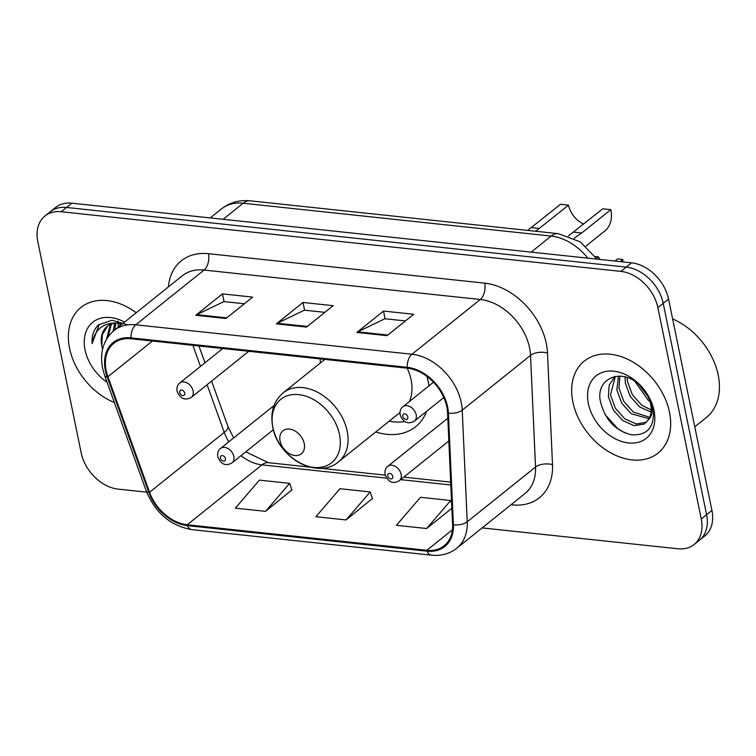<?xml version="1.0" encoding="UTF-8"?>
<svg xmlns="http://www.w3.org/2000/svg" width="756" height="756" viewBox="0 0 756 756"><rect width="100%" height="100%" fill="white"/><g stroke="black" fill="none" stroke-linecap="round" stroke-linejoin="round"><path stroke-width="1.13" d="M375.76 431.95A65.111 46.759 -128.7 0 0 415.592 426.771A65.111 46.759 -128.7 0 0 426.592 411.34M428.935 385.844A65.111 46.759 -128.7 0 0 428.217 381.667A65.111 46.759 -128.7 0 0 426.913 376.356M320.204 358.911A65.111 46.759 -128.7 0 0 320.421 362.937M482.13 527.915L677.839 548.771A36.855 26.469 -128.7 0 0 694.112 544.509L704.781 535.947A36.855 26.469 -128.7 0 0 711.925 510.413L668.54 299.064A36.855 26.469 -128.7 0 0 631.562 262.823L71.896 203.175A36.855 26.469 -128.7 0 0 55.613 207.446L50.283 211.727A36.855 26.469 -128.7 0 1 66.556 207.456A36.855 26.469 -128.7 0 0 50.283 211.727L44.944 216.008A36.855 26.469 -128.7 0 0 37.8 241.542L81.185 452.882A36.855 26.469 -128.7 0 0 118.163 489.123L146.692 492.165M694.112 544.509A36.855 26.469 -128.7 0 0 701.256 518.975L657.871 307.626A36.855 26.469 -128.7 0 0 620.893 271.385L626.233 267.104L66.556 207.456L626.233 267.104A36.855 26.469 -128.7 0 1 663.21 303.345A36.855 26.469 -128.7 0 0 626.233 267.104L631.562 262.823M701.256 518.975L706.595 514.694L663.21 303.345L706.595 514.694A36.855 26.469 -128.7 0 1 699.451 540.228A36.855 26.469 -128.7 0 0 706.595 514.694L711.925 510.413M69.561 348.289A58.968 42.345 -128.7 0 0 114.402 402.57A58.968 42.345 -128.7 0 1 69.561 348.289A58.968 42.345 -128.7 0 1 80.986 307.427A58.968 42.345 -128.7 0 0 69.561 348.289M572.859 401.927A58.968 42.345 -128.7 0 0 608.703 451.691A58.968 42.345 -128.7 0 0 658.07 453.08A58.968 42.345 -128.7 0 0 669.495 412.228A58.968 42.345 -128.7 0 0 633.66 362.464A58.968 42.345 -128.7 0 0 584.293 361.066A58.968 42.345 -128.7 0 0 572.859 401.927A58.968 42.345 -128.7 0 0 608.703 451.691A58.968 42.345 -128.7 0 0 658.07 453.08A58.968 42.345 -128.7 0 0 669.495 412.228A58.968 42.345 -128.7 0 0 633.66 362.464A58.968 42.345 -128.7 0 0 584.293 361.066A58.968 42.345 -128.7 0 0 572.859 401.927M106.18 370.553A39.312 28.227 51.3 0 1 113.797 343.309A39.312 28.227 51.3 0 1 131.157 338.754L407.371 368.2A39.312 28.227 51.3 0 1 447.58 412.918L452.579 524.569A39.312 28.227 51.3 0 1 444.197 545.737A39.312 28.227 51.3 0 1 426.838 550.292L187.252 524.758A39.312 28.227 51.3 0 1 149.556 492.269L107.919 376.715A39.312 28.227 51.3 0 1 106.18 370.553M105.367 370.468A40.295 28.936 -128.7 0 0 107.163 376.79L148.8 492.336A40.295 28.936 -128.7 0 0 187.431 525.637L427.017 551.171A40.295 28.936 -128.7 0 0 453.402 524.806L448.402 413.154A40.295 28.936 -128.7 0 0 407.191 367.312L130.977 337.875A40.295 28.936 -128.7 0 0 105.367 370.468M387.034 335.664L413.712 314.269L383.509 311.056L356.832 332.442L387.034 335.664M405.405 320.931L384.936 318.748L357.786 331.837A9.828 5.566 96.1 0 0 356.832 332.442M385.097 318.767L383.509 311.056M225.968 318.503L252.655 297.108L222.453 293.886L195.776 315.28L225.968 318.503M244.349 303.77L223.88 301.587L196.73 314.676A9.828 5.566 96.1 0 0 195.776 315.28M224.041 301.606L222.453 293.886M306.501 327.083L333.179 305.689L302.986 302.466L276.299 323.861L306.501 327.083M324.872 312.351L304.403 310.168L277.254 323.256A9.828 5.566 96.1 0 0 276.299 323.861M304.564 310.187L302.986 302.466M136.212 312.738A58.968 42.345 -128.7 0 0 80.986 307.427A58.968 42.345 -128.7 0 1 136.212 312.738M620.893 271.385L61.217 211.737A36.855 26.469 -128.7 0 0 44.944 216.008M265.564 511.349L289.652 483.358L259.45 480.136L235.362 508.136L265.564 511.349L291.892 489.926M426.62 528.52L450.708 500.519L420.506 497.306L396.418 525.297L426.62 528.52L451.852 508.287M346.087 519.939L370.175 491.939L339.973 488.716L315.895 516.717L346.087 519.939L372.415 498.506M370.175 491.939L372.5 498.752M289.652 483.358L291.977 490.172M450.708 500.519L451.625 503.212M119.769 325.921L119.977 323.247M121.442 324.589L121.489 323.426M113.098 331.308L114.704 323.256M114.77 329.937L115.923 323.133M106.511 339.274L110.385 324.466M108.108 336.798L111.387 324.069M127.783 324.863L111.973 320.308L98.639 324.778C93.782 329.323 91.608 335.617 92.119 343.649C94.906 328.671 104.016 321.848 119.439 323.199A27.774 19.939 -128.7 0 0 107.172 326.422A27.774 19.939 -128.7 0 0 101.786 345.662L102.343 334.558L107.673 326.034M119.439 323.199L122.642 323.625M124.542 322.094A40.059 28.766 -128.7 0 0 85.05 349.933A40.059 28.766 -128.7 0 0 107.078 382.262M101.786 345.662L102.551 349.385M92.119 343.649L99.31 324.248M118.38 327.036L117.974 323.095M117.936 321.886L117.945 320.988M527.669 230.391L560.47 204.3L568.521 205.159A20.884 14.997 -128.7 0 0 583.698 224.078M568.418 235.938L602.749 208.798L610.801 209.658L581.733 232.971L574.078 238.291M568.521 205.159L535.73 231.251M304.233 443.583A14.742 10.584 -128.7 0 0 289.444 429.087A14.742 10.584 -128.7 0 0 280.079 441.003A14.742 10.584 -128.7 0 0 294.868 455.499A14.742 10.584 -128.7 0 0 304.233 443.583M409.365 401.54A44.226 31.761 -128.7 0 0 411.103 379.843A44.226 31.761 -128.7 0 0 407.182 368.181M389.208 421.168A58.354 41.901 -128.7 0 0 404.829 421.527M585.881 246.144L604.847 230.939A30.712 22.056 -128.7 0 0 610.801 209.658M694.764 426.809L706.293 417.558A61.425 44.113 -128.7 0 0 718.2 375.004A61.425 44.113 -128.7 0 0 672.623 318.928M649.895 401.37L648.185 400.189L635.002 381.496M648.081 396.702L639.037 384.634M651.029 412.086L639.708 406.983L630.22 396.418L625.325 383.084L625.07 376.942M651.171 409.95L641.825 405.282L632.337 394.717L627.442 381.383L627.121 377.556M649.045 418.739L631.241 413.768L621.744 403.213L616.849 389.879L618.502 376.138M649.716 417.312L633.358 412.077L623.861 401.512L618.966 388.178L619.92 376.157M648.572 419.571A27.774 19.939 -128.7 0 0 650.604 404.148A27.774 19.939 -128.7 0 0 638.896 384.511C620.969 367.558 596.125 378.416 600.217 400.548C604.498 419.202 614.921 430.627 631.496 434.794C647.136 435.588 654.394 427.471 653.278 410.423L652.938 408.571C651.181 400.396 647.221 392.969 641.079 386.269C646.938 392.704 650.491 399.385 651.748 406.322C652.683 412.209 651.625 416.622 648.572 419.571L644.112 424.116L634.123 425.675L622.764 420.563L613.277 409.998L608.382 396.673L609.156 385.182L614.93 376.488M646.569 422.217L636.24 423.974L624.891 418.862L615.393 408.306L610.498 394.972L615.318 376.422M588.357 403.581A40.059 28.766 -128.7 0 0 628.548 442.969A40.059 28.766 -128.7 0 0 654.006 410.574A40.059 28.766 -128.7 0 0 613.815 371.187A40.059 28.766 -128.7 0 0 588.357 403.581M624.768 432.829L618.011 428.869L604.847 414.345M620.166 261.614L622.868 259.44A18.427 13.23 51.3 0 1 622.727 261.888M622.868 259.44L617.68 258.892L614.978 261.056M600.047 259.469A12.285 8.826 51.3 0 1 598.468 256.842L595.246 256.501M598.468 256.842L596.531 258.401M587.837 258.165A49.14 35.286 -128.7 0 0 551.162 236.07L243.139 203.241A49.14 35.286 -128.7 0 0 221.432 208.939C229.843 202.447 239.454 199.745 250.264 200.831L558.287 233.661A24.57 13.92 -83.9 0 0 551.162 236.07L531.147 252.126M223.124 219.297L243.139 203.241A24.57 13.92 -83.9 0 1 250.264 200.831M71.896 203.175L61.217 211.737M668.54 299.064L657.871 307.626M168.371 286.959A61.425 44.113 51.3 0 1 208.467 253.695L484.681 283.141A12.285 6.965 -83.9 0 1 480.268 299.489L204.054 270.053A49.14 35.286 -128.7 0 0 182.347 275.751L114.052 330.514A49.14 35.286 51.3 0 1 135.749 324.815A12.285 6.965 96.1 0 0 130.977 337.875M484.681 283.141A61.425 44.113 51.3 0 1 546.304 343.536A61.425 44.113 51.3 0 1 547.505 353.014L552.504 464.666A61.425 44.113 51.3 0 1 512.275 504.857L511.047 504.724M529.569 347.817A49.14 35.286 -128.7 0 0 480.268 299.489L411.963 354.252A49.14 35.286 51.3 0 1 462.228 410.158L467.227 521.801A49.14 35.286 51.3 0 1 456.747 548.27L525.042 493.507A49.14 35.286 -128.7 0 0 535.532 467.038L530.523 355.396A49.14 35.286 -128.7 0 0 529.569 347.817M114.052 330.514C103.487 339.69 99.65 352.22 102.561 368.096L104.668 375.581A12.285 3.676 -19.8 0 0 107.163 376.79M104.668 375.581L146.305 491.126C155.443 513.059 170.648 525.892 191.901 529.635A12.285 6.965 -83.9 0 1 187.431 525.637M427.017 551.171A12.285 6.965 96.1 0 0 431.487 555.169C441.202 556.123 449.631 553.827 456.747 548.27M453.402 524.806A12.285 6.095 -2.6 0 0 467.227 521.801L535.532 467.038A12.285 6.095 177.4 0 1 552.504 464.666M146.305 491.126A12.285 3.676 -19.8 0 0 148.8 492.336M448.402 413.154A12.285 6.095 -2.6 0 0 462.228 410.158L530.523 355.396A12.285 6.095 177.4 0 1 547.505 353.014M407.191 367.312A12.285 6.965 -83.9 0 1 411.963 354.252L135.749 324.815L204.054 270.053A12.285 6.965 -83.9 0 0 208.467 253.695M512.058 503.921A12.285 6.965 -83.9 0 1 512.275 504.857M426.838 550.292L452.409 529.786M107.919 376.715L152.438 341.022M149.556 492.269L224.258 432.375A39.312 28.227 -128.7 0 0 228.832 441.806M192.903 345.341L200.482 366.395M207.087 384.719L224.258 432.375A22.113 6.624 160.2 0 0 227.925 426.412L233.651 437.941M241.041 455.641A39.312 28.227 -128.7 0 0 261.954 464.864L386.656 478.151M187.252 524.758L261.954 464.864A22.113 12.531 -83.9 0 1 268.371 462.681L310.281 467.151M400.642 479.644L450.812 484.983M307.286 326.45L277.254 323.256M226.753 317.87L196.73 314.676M387.809 335.04L357.786 331.837M339.501 434.568A40.626 29.172 -128.7 0 0 298.733 394.623A40.626 29.172 -128.7 0 0 272.916 427.48A40.626 29.172 -128.7 0 0 313.683 467.425A40.626 29.172 -128.7 0 0 339.501 434.568M347.165 431.1A44.226 31.761 -128.7 0 0 320.289 393.781A44.226 31.761 -128.7 0 0 283.264 392.742C273.606 401.115 270.09 412.511 272.718 426.923C277.802 457.701 317.936 480.136 338.594 461.746A44.226 31.761 -128.7 0 0 347.165 431.1M573.681 232.111L581.733 232.971M531.402 227.603L539.453 228.463M193.12 390.965A9.214 6.615 51.3 0 1 191.334 397.354C184.946 400.812 180.183 398.743 177.036 391.126C176.658 387.252 177.584 384.539 179.805 382.971A9.214 6.615 51.3 0 1 187.516 383.188A9.214 6.615 51.3 0 1 193.12 390.965M179.72 392.572A3.071 2.202 -128.7 0 0 182.801 395.586A3.071 2.202 -128.7 0 0 184.748 393.101A3.071 2.202 -128.7 0 0 181.667 390.087A3.071 2.202 -128.7 0 0 179.72 392.572M416.178 414.742A9.214 6.615 51.3 0 1 414.392 421.12C408.013 424.589 403.25 422.519 400.104 414.902C399.726 411.028 400.642 408.306 402.872 406.747A9.214 6.615 51.3 0 1 410.584 406.964A9.214 6.615 51.3 0 1 416.178 414.742M402.778 416.339A3.071 2.202 -128.7 0 0 405.859 419.363A3.071 2.202 -128.7 0 0 407.815 416.877A3.071 2.202 -128.7 0 0 404.734 413.863A3.071 2.202 -128.7 0 0 402.778 416.339M274.059 405.537L220.525 448.469A9.214 6.615 51.3 0 1 228.236 448.686A9.214 6.615 51.3 0 1 233.831 456.463A9.214 6.615 51.3 0 1 232.045 462.842L273.379 429.701M225.468 458.599A3.071 2.202 -128.7 0 0 222.387 455.575A3.071 2.202 -128.7 0 0 220.431 458.06A3.071 2.202 -128.7 0 0 223.511 461.084A3.071 2.202 -128.7 0 0 225.468 458.599M447.817 418.191L387.819 466.301A9.214 6.615 51.3 0 1 395.53 466.518A9.214 6.615 51.3 0 1 401.134 474.295A9.214 6.615 51.3 0 1 399.348 480.674L448.837 440.994M392.761 476.431A3.071 2.202 -128.7 0 0 389.68 473.407A3.071 2.202 -128.7 0 0 387.733 475.893A3.071 2.202 -128.7 0 0 390.814 478.917A3.071 2.202 -128.7 0 0 392.761 476.431M221.432 208.939L210.234 217.926M597.013 259.147L580.23 241.835L558.287 233.661M191.901 529.635L431.487 555.169M245.757 451.852L268.371 462.681M320.648 468.257L385.22 475.137M403.789 477.121L450.68 482.12M198.941 345.983L204.999 362.776M211.595 381.1L227.925 426.412M324.834 359.402L283.264 392.742M399.924 412.568L338.594 461.746M248.771 351.294L191.334 397.354M222.774 348.525L179.805 382.971M443.81 397.543L414.392 421.12M433.5 382.186L402.872 406.747M220.525 448.469C218.295 450.028 217.378 452.75 217.756 456.624C220.894 464.458 225.657 466.528 232.045 462.842M387.819 466.301C385.598 467.86 384.672 470.582 385.05 474.456C388.187 482.281 392.95 484.36 399.348 480.674"/></g></svg>
